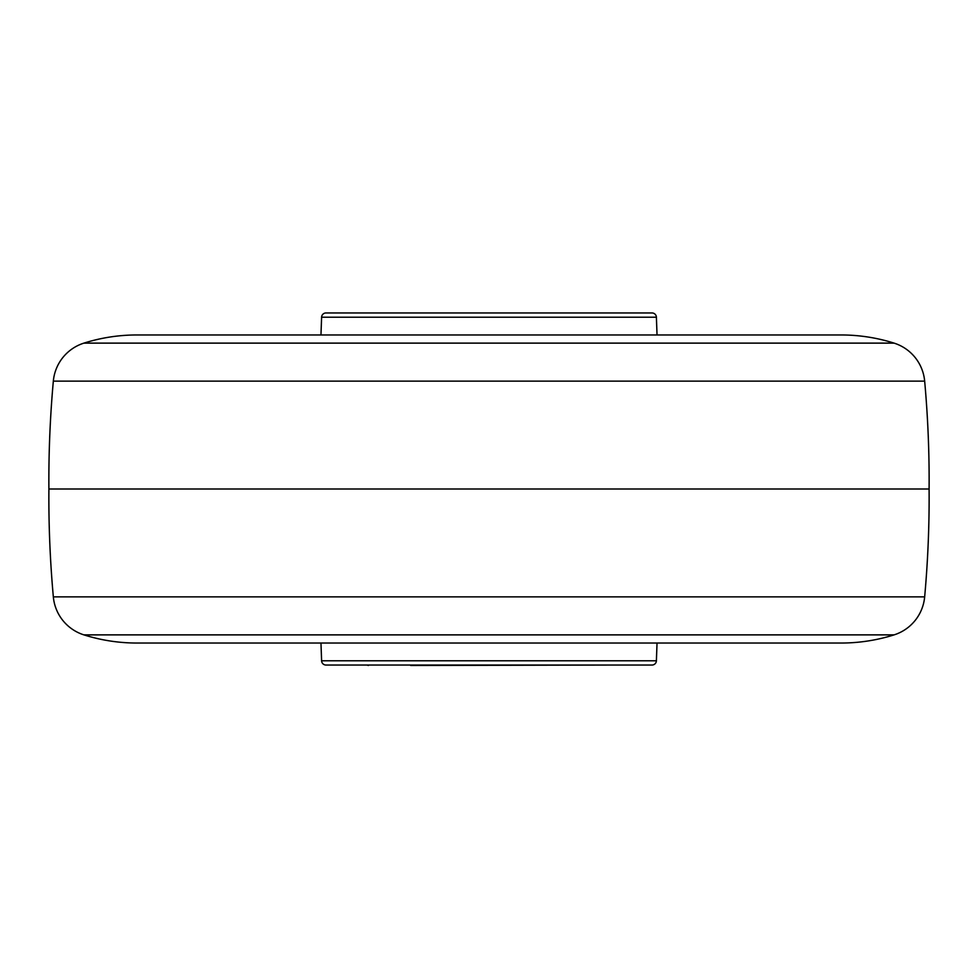 <?xml version="1.0" encoding="UTF-8"?>
<svg xmlns="http://www.w3.org/2000/svg" width="978" height="978" viewBox="0 0 978 978"><rect width="100%" height="100%" fill="white"/><g stroke="black" fill="none" stroke-linecap="round" stroke-linejoin="round"><path stroke-width="1.47" d="M657.033 334.965L656.397 317.202A4.401 4.401 0 0 0 651.996 312.96L326.004 312.96A4.401 4.401 0 0 0 321.603 317.202L320.967 334.965M326.004 665.04L651.996 665.04L326.004 665.04A4.401 4.401 0 0 1 321.603 660.798L320.967 643.035M651.996 665.04A4.401 4.401 0 0 0 656.397 660.798L657.033 643.035M894.075 343.119A176.04 176.04 0 0 0 841.117 334.965L136.883 334.965A176.04 176.04 0 0 0 83.925 343.119L894.075 343.119A44.01 44.01 0 0 1 924.662 381.127A1100.25 1100.25 0 0 1 929.1 489A1100.25 1100.25 0 0 1 924.662 596.873A44.01 44.01 0 0 1 894.075 634.881A176.04 176.04 0 0 1 841.117 643.035L136.883 643.035A176.04 176.04 0 0 0 136.896 643.035M929.1 489L48.9 489A1100.25 1100.25 0 0 1 53.338 381.127A44.01 44.01 0 0 1 83.925 343.119M48.9 489A1100.25 1100.25 0 0 0 53.338 596.873A44.01 44.01 0 0 0 83.925 634.881A176.04 176.04 0 0 0 136.883 643.035M611.042 665.04L410.674 665.48M366.958 312.96L611.042 312.96M656.397 317.202L321.603 317.202M656.397 660.798L321.603 660.798M53.338 381.127L924.662 381.127M53.338 596.873L924.662 596.873M83.925 634.881L894.075 634.881M366.958 665.04L368.413 665.48"/></g></svg>
